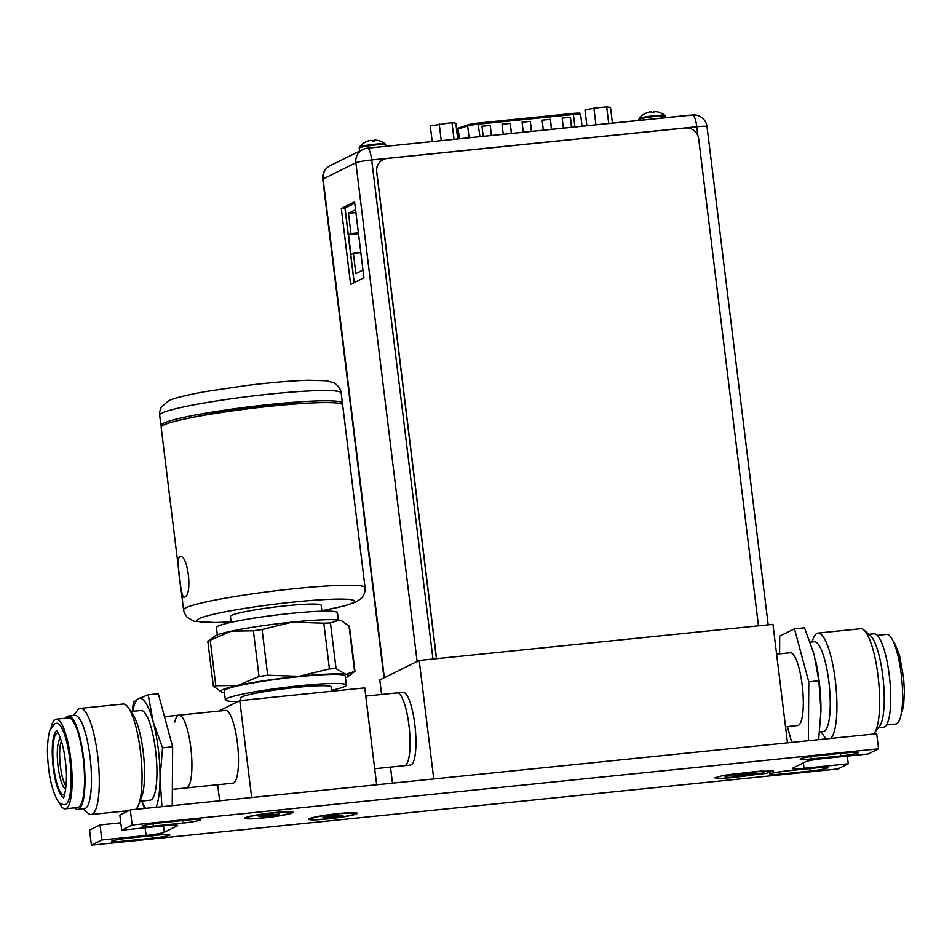 <?xml version="1.0" encoding="UTF-8"?>
<svg xmlns="http://www.w3.org/2000/svg" width="952" height="952" viewBox="0 0 952 952"><rect width="100%" height="100%" fill="white"/><g stroke="black" fill="none" stroke-linecap="round" stroke-linejoin="round"><path stroke-width="1.43" d="M787.494 742.834L772.953 624.345L419.201 660.462L379.8 679.954L381.585 694.484M390.498 767.098L392.474 783.163M419.201 660.462L433.755 778.95M374.683 768.716L410.395 765.063A36.569 8.556 -95.8 0 0 411.121 764.849A36.569 8.556 -95.8 0 0 415.024 726.233A36.569 8.556 -95.8 0 0 402.97 692.294L397.067 692.901A36.569 8.556 84.2 0 1 409.122 726.828A36.569 8.556 84.2 0 1 405.231 765.456A36.569 8.556 84.2 0 1 404.505 765.67A36.569 8.556 -95.8 0 0 408.943 725.245A36.569 8.556 -95.8 0 0 397.067 692.901L365.77 696.102M396.341 693.115A36.569 8.556 84.2 0 1 397.067 692.901M350.622 284.386L341.292 208.428L354.596 201.836L363.926 277.794L350.622 284.386M354.108 282.649L344.945 208.048L354.763 203.192M344.945 208.048L341.292 208.428M383.085 159.603A12.186 11.805 63.7 0 0 376.647 171.753L436.433 658.701M436.552 658.689L376.754 171.705A12.186 11.805 -116.3 0 1 387.071 158.448L685.404 127.984A12.186 11.805 -116.3 0 1 698.673 138.837L758.47 625.821M664.901 115.382L664.901 115.382A13.007 1.095 173 0 0 652.905 115.846A13.007 1.095 173 0 0 639.47 118.334A13.007 1.095 -7 0 0 639.173 118.548L638.899 119.524A13.352 1.13 173 0 1 639.244 119.214A13.352 1.13 173 0 1 653.584 116.584A13.352 1.13 173 0 1 665.4 116.275L664.901 115.382A18.148 18.148 0 0 0 654.976 111.479A17.79 12.84 -102.1 0 0 654.536 111.455A17.79 5.01 -98.4 0 0 653.738 111.717L653.81 112.336M653.774 112.003A17.79 17.005 -81 0 0 653.369 112.027A17.79 12.221 -92.4 0 0 652.096 112.514L654.333 112.276A18.112 4.236 -95.8 0 0 653.738 111.717M644.385 113.942L644.73 113.8A18.112 17.541 -116.3 0 1 646.777 112.776A17.79 17.005 99 0 1 649.49 111.967A17.79 12.221 87.6 0 1 651.501 111.943A18.112 4.236 84.2 0 1 652.096 112.503M645.551 113.347A18.112 17.541 63.7 0 0 644.516 113.883M385.191 143.942L385.191 143.942A13.007 1.095 173 0 0 373.208 144.406A13.007 1.095 173 0 0 359.761 146.894A13.007 1.095 -7 0 0 359.463 147.108L359.202 148.084A13.352 1.13 173 0 1 359.535 147.774A13.352 1.13 173 0 1 373.874 145.144A13.352 1.13 173 0 1 385.691 144.835L385.191 143.942A18.148 18.148 0 0 0 375.267 140.039A17.79 12.84 -102.1 0 0 374.826 140.015A17.79 5.01 -98.4 0 0 374.029 140.277L374.112 140.896M374.065 140.563A17.79 17.005 -81 0 0 373.66 140.587A17.79 12.221 -92.4 0 0 372.399 141.075L374.624 140.837A18.112 4.236 -95.8 0 0 374.029 140.277M364.675 142.502L365.021 142.36A18.112 17.541 -116.3 0 1 367.079 141.336A17.79 17.005 99 0 1 369.781 140.527A17.79 12.221 87.6 0 1 371.792 140.503A18.112 4.236 84.2 0 1 372.387 141.063M365.854 141.907A18.112 17.541 63.7 0 0 364.806 142.443M689.891 115.156L366.472 148.298M571.605 126.913L570.415 117.239L562.168 118.084L563.346 127.758M491.422 135.101L490.232 125.39L481.974 126.235L483.164 135.946M531.513 131.007L530.323 121.32L522.065 122.154L523.255 131.852M511.462 133.054L510.272 123.355L502.025 124.2L503.215 133.899M551.553 128.96L550.375 119.274L542.116 120.119L543.306 129.805M571.462 126.937L570.415 117.239M570.284 117.31L562.168 118.131M491.28 135.124L490.232 125.39M490.09 125.462L481.986 126.283M531.371 131.031L530.323 121.32M530.193 121.38L522.077 122.213M511.319 133.078L510.272 123.355M510.141 123.427L502.025 124.248M551.41 128.984L550.375 119.274M550.232 119.345L542.116 120.166M354.215 282.601L345.052 208M362.974 270.047L355.87 273.557L353.382 253.303L350.967 254.505L348.539 234.727L350.955 233.537L348.468 213.272L355.572 209.761M360.82 252.542L353.382 253.303M358.511 233.704L348.539 234.727M358.392 232.776L350.955 233.537M355.905 212.522L348.468 213.272M612.386 122.749L610.506 107.445L606.674 106.838L593.905 108.135L584.98 110.051L586.86 125.355M595.904 124.438L593.905 108.135M608.673 123.129L606.674 106.838M457.686 138.552L455.806 123.236L451.962 122.629L430.268 125.843L432.148 141.158M441.204 140.23L439.205 123.939M453.973 138.933L451.962 122.629M376.659 784.781L364.759 687.891L239.773 700.66L251.661 797.538M218.627 711.12L239.773 700.66M217.663 784.745L219.638 800.811M172.336 789.375L232.931 783.187A36.569 8.556 -95.8 0 0 237.369 742.762A36.569 8.556 -95.8 0 0 225.505 710.418L178.928 715.166A36.569 8.556 84.2 0 1 190.793 747.522A36.569 8.556 84.2 0 1 186.354 787.935A36.569 8.556 84.2 0 0 187.092 787.721A36.569 8.556 84.2 0 0 190.983 749.105A36.569 8.556 84.2 0 0 178.928 715.166A36.569 8.556 84.2 0 0 174.775 722.032M331.736 691.271L331.201 686.928A45.72 3.867 173 0 0 290.729 688.022A45.72 3.867 173 0 0 241.618 697.007A45.72 3.867 173 0 0 240.451 698.066L240.761 700.553M238.048 701.505A60.952 5.165 -7 0 1 225.326 699.922A60.952 5.165 -7 0 1 226.874 698.518A60.952 5.165 -7 0 1 292.359 686.535A60.952 5.165 -7 0 1 346.326 685.071A60.952 5.165 -7 0 1 344.791 686.475A60.952 5.165 -7 0 1 331.617 690.307M346.326 685.071L345.219 676.027A60.952 5.165 173 0 0 291.241 677.491A60.952 5.165 173 0 0 225.767 689.474A60.952 5.165 173 0 0 224.22 690.878L225.326 699.922M224.434 692.639A64.427 5.45 -7 0 1 223.577 692.509A64.427 5.45 -7 0 1 221.566 692.021A64.427 5.45 -7 0 1 222.399 689.819A64.427 5.45 -7 0 1 237.929 685.404A64.427 5.45 -7 0 1 299.083 676.348A64.427 5.45 -7 0 1 345.873 674.385A64.427 5.45 -7 0 1 348.075 676.479A64.427 5.45 -7 0 1 347.04 677.086A64.427 5.45 -7 0 1 345.433 677.776M221.566 692.021L213.319 686.118L207.822 641.374L214.712 636.162A64.427 5.45 173 0 1 215.747 635.555A64.427 5.45 173 0 1 231.276 631.152L208.155 641.053M213.772 686.773L215.806 685.761L237.929 685.404L259.003 676.515L267.69 675.23L299.083 676.348L329.428 668.923L336.068 668.649L345.873 674.385L354.965 671.279L349.467 626.535L341.875 620.906L339.209 620.133L330.463 622.929L323.823 623.203L292.419 622.096L262.074 629.51L253.399 630.795L231.276 631.152A64.427 5.45 173 0 1 292.419 622.096A64.427 5.45 173 0 1 339.209 620.133A64.427 5.45 173 0 1 341.209 620.633L341.875 620.906M348.075 676.479L354.62 671.6L349.003 625.88M338.341 620.014L337.448 612.731A60.952 5.165 173 0 0 283.47 614.195A60.952 5.165 173 0 0 217.996 626.178A60.952 5.165 173 0 0 216.449 627.582L217.342 634.877M321.907 611.196L321.181 605.246A45.72 3.867 173 0 0 280.697 606.341A45.72 3.867 173 0 0 231.586 615.325A45.72 3.867 173 0 0 230.432 616.384L231.157 622.334M365.068 587.61L342.649 404.957A91.428 7.735 173 0 0 261.681 407.158A91.428 7.735 173 0 0 163.458 425.127A91.428 7.735 173 0 0 161.15 427.246L183.569 609.899A91.428 7.735 -7 0 1 185.819 607.816A91.428 7.735 -7 0 1 185.89 607.781A91.428 7.735 -7 0 1 284.113 589.812A91.428 7.735 -7 0 1 365.068 587.61C365.378 591.49 364.164 595.048 361.403 598.308L356.369 601.854L343.993 606.031L321.847 610.744M179.642 556.908C176.049 558.253 181.249 600.95 184.581 597.166C193.054 595.071 187.675 552.541 179.642 556.908L180.059 556.789M309.436 403.053A76.196 6.45 173 0 0 192.911 417.369M161.661 426.258A91.428 7.735 -7 0 1 160.924 425.437A91.428 7.735 -7 0 1 163.232 423.319A91.428 7.735 -7 0 1 261.455 405.35A91.428 7.735 -7 0 1 342.422 403.148A91.428 7.735 -7 0 1 341.899 404.136M763.956 772.227A19.385 1.642 173 0 0 747.534 772.488A19.385 1.642 173 0 0 726.007 776.38A19.385 1.642 173 0 0 725.579 776.939A19.385 1.642 173 0 0 743.381 776.285A19.385 1.642 173 0 0 763.504 772.548A19.385 1.642 173 0 0 763.956 772.227L764.313 771.691A19.813 1.678 173 0 0 764.289 771.453A19.813 1.678 173 0 0 759.982 771.061M735.789 773.559A19.813 1.678 173 0 0 725.531 775.939A19.813 1.678 173 0 0 725.067 776.261A19.813 1.678 173 0 0 725.103 776.511L725.579 776.939M749.724 773.595L755.579 773.548L744.178 775.547L733.921 775.392L745.321 773.381L752.627 773.286M755.912 773.143L751.735 773.512M751.818 773.69L743.928 775.273L743.833 773.952M747.879 774.511L747.356 773.179M743.976 775.416L740.561 775.761M739.752 775.344L740.965 775.535L741.311 774.464M740.049 774.654L733.802 775.463M733.921 775.392L744.5 773.809M744.738 774.868L744.607 773.762M354.965 813.579A22.075 1.868 173 0 1 354.406 814.091A22.075 1.868 -7 0 1 330.689 818.434A22.075 1.868 -7 0 1 311.137 818.958A22.075 1.868 -7 0 1 311.697 818.446A22.075 1.868 173 0 1 335.413 814.115A22.075 1.868 173 0 1 354.965 813.579L354.858 812.711M332.795 815.531L337.008 815.34M339.376 815.245L342.161 815.531L328.916 817.554L329.701 817.173L329.047 816.78L322.966 817.494L330.618 815.995M338.531 815.662L335.437 816.126L335.14 815.186M333.402 816.554L332.605 816.899L332.474 815.781M332.653 817.018L329.392 817.351M329.106 816.411L329.701 817.173L330.035 816.269M323.966 817.006L332.593 815.757M333.378 816.518L333.188 815.471M290.8 812.58A22.075 1.868 173 0 1 290.241 813.091A22.075 1.868 -7 0 1 266.524 817.435A22.075 1.868 -7 0 1 246.973 817.97A22.075 1.868 -7 0 1 247.532 817.459A22.075 1.868 173 0 1 271.249 813.115A22.075 1.868 173 0 1 290.8 812.58L290.693 811.711M268.631 814.543L272.843 814.353M269.178 814.376L273.117 813.972M275.211 814.246L277.996 814.531L264.751 816.566L265.548 816.173L264.882 815.781L258.801 816.495L266.453 815.007M274.366 814.674L271.272 815.126L270.975 814.198M269.238 815.567L268.452 815.9L268.309 814.793M268.488 816.019L265.227 816.352M264.942 815.412L265.548 816.173L265.87 815.281M259.777 816.019L268.393 814.769M269.226 815.519L269.023 814.472M120.797 822.79L100.019 824.92L101.864 839.985L91.404 845.162L837.808 768.966L848.268 763.79L804.047 768.3A15.244 1.285 -7 0 1 792.314 768.478A15.244 1.285 -7 0 1 792.707 768.121L805.749 761.671A15.244 1.285 -7 0 1 823.885 758.482L868.105 753.972L878.565 748.796L876.709 733.73L130.317 809.926L119.845 815.102L121.701 830.18L165.922 825.658A15.244 1.285 -7 0 1 177.643 825.479A15.244 1.285 -7 0 1 177.262 825.836L177.191 825.229M100.019 824.92L89.547 830.096L91.404 845.162M309.459 818.672A24.383 2.059 173 0 0 308.912 819.053A24.383 2.059 173 0 0 329.416 818.768A24.383 2.059 173 0 0 356.619 813.865A24.383 2.059 173 0 0 357.131 813.139A24.383 2.059 173 0 0 334.628 813.996A24.383 2.059 173 0 0 309.459 818.672M101.864 839.985L146.084 835.475L145.132 827.776M177.262 825.836L164.22 832.286A15.244 1.285 -7 0 1 146.084 835.475M878.565 748.796L132.161 825.003L121.701 830.18M292.466 812.865A24.383 2.059 173 0 0 292.978 812.139A24.383 2.059 173 0 0 270.475 813.008A24.383 2.059 173 0 0 245.307 817.685A24.383 2.059 173 0 0 244.747 818.066A24.383 2.059 173 0 0 265.251 817.768A24.383 2.059 173 0 0 292.466 812.865M732.112 777.617L719.272 778.51L714.845 777.82L723.698 775.368L756.352 771.406L773.583 770.942L766.003 773.429L732.136 777.248M816.637 767.859A14.506 1.226 -7 0 1 827.812 767.693A14.506 1.226 -7 0 1 810.176 771.061L780.699 774.071A14.506 1.226 -7 0 1 769.525 774.238A14.506 1.226 -7 0 1 787.161 770.87L816.637 767.859M158.675 835.035A14.506 1.226 -7 0 1 169.837 834.856A14.506 1.226 -7 0 1 152.213 838.224L122.725 841.235A14.506 1.226 -7 0 1 111.562 841.413A14.506 1.226 -7 0 1 129.198 838.046L158.675 835.035M847.232 752.723A14.506 1.226 -7 0 1 858.406 752.556A14.506 1.226 -7 0 1 840.771 755.924L811.294 758.934A14.506 1.226 -7 0 1 800.132 759.101A14.506 1.226 -7 0 1 817.756 755.733L847.232 752.723M189.269 819.898A14.506 1.226 -7 0 1 200.444 819.72A14.506 1.226 -7 0 1 182.808 823.087L153.331 826.098A14.506 1.226 -7 0 1 142.157 826.276A14.506 1.226 -7 0 1 159.793 822.909L189.269 819.898M847.316 756.09L848.268 763.79M130.317 809.926L132.161 825.003M779.581 653.846L779.7 636.114L794.456 628.82L808.783 681.846L808.379 740.704M791.719 742.405L787.435 726.578M785.531 726.769L797.752 725.519A36.569 8.556 -95.8 0 0 798.478 725.305A36.569 8.556 -95.8 0 0 802.369 686.678A36.569 8.556 -95.8 0 0 790.315 652.751L776.606 654.155M808.783 681.846L818.863 680.811L820.957 710.739L818.661 739.656M815.781 661.366A57.298 13.399 84.2 0 1 815.816 661.521A57.298 13.399 84.2 0 1 820.957 710.739A57.298 13.399 84.2 0 1 820.945 711.775A57.298 13.399 84.2 0 1 820.945 712.001M794.456 628.82L804.535 627.796L813.996 654.072L818.863 680.811M819.648 731.862L823.373 731.481A45.101 10.543 -95.8 0 0 824.277 731.219A45.101 10.543 84.2 0 0 829.085 683.584A45.101 10.543 84.2 0 0 814.21 641.731L810.259 642.136M811.925 641.969L813.294 638.435A53.336 12.471 -95.8 0 1 816.911 633.389A53.336 12.471 84.2 0 1 817.97 633.08A53.336 12.471 84.2 0 1 835.368 680.966A53.336 12.471 84.2 0 1 830.572 738.443M821.088 731.719L823.147 734.908A53.336 12.471 -95.8 0 0 826.931 738.812M817.97 633.08L860.727 628.713A53.336 12.471 84.2 0 1 863.869 629.974A53.336 12.471 84.2 0 1 878.541 680.513A53.336 12.471 84.2 0 1 874.376 732.969A53.336 12.471 84.2 0 1 873.317 734.075M863.869 629.974L870.33 635.555A46.934 10.972 84.2 0 1 883.254 680.026A46.934 10.972 84.2 0 1 879.588 726.197L874.376 732.969M878.434 727.697L883.587 727.173A46.934 10.972 -95.8 0 0 884.515 726.9A46.934 10.972 84.2 0 0 889.513 677.336A46.934 10.972 84.2 0 0 874.043 633.794L868.89 634.318M886.455 724.984L895.772 724.032A45.041 10.531 -95.8 0 0 896.665 723.77A45.041 10.531 84.2 0 0 901.461 676.194A45.041 10.531 84.2 0 0 886.621 634.401L877.304 635.353M172.229 805.654L172.633 746.784L158.294 693.77L148.214 694.793L138.54 698.685L133.47 702.1L132.268 711.358M172.633 746.784L162.542 747.82L153.082 721.545L148.214 694.793M161.935 806.701L160.043 778.212A57.298 13.399 -95.8 0 0 153.082 721.545A57.298 13.399 -95.8 0 0 138.54 698.685A57.298 13.399 -95.8 0 0 132.697 711.311M141.658 801.084L144.454 808.486M141.86 801.06A57.298 13.399 -95.8 0 0 145.656 808.355M156.057 807.296A57.298 13.399 -95.8 0 0 160.043 778.212L162.542 747.82M130.829 711.501L140.92 710.478A45.101 10.543 84.2 0 1 155.783 752.318A45.101 10.543 84.2 0 1 150.975 799.954A45.101 10.543 84.2 0 1 150.083 800.216L139.992 801.251M135.708 809.378A53.336 12.471 -95.8 0 0 138.623 804.785L141.658 796.955A45.101 10.543 -95.8 0 0 143.609 755.543A45.101 10.543 -95.8 0 0 133.328 715.368L128.77 708.312A53.336 12.471 -95.8 0 0 123.105 704.016L80.361 708.383A53.336 12.471 -95.8 0 0 79.302 708.693A53.336 12.471 84.2 0 0 77.54 710.251L73.483 715.523M138.623 804.785A53.336 12.471 -95.8 0 0 140.932 755.817A53.336 12.471 -95.8 0 0 128.77 708.312M80.361 708.383A53.336 12.471 -95.8 0 1 97.937 757.863A53.336 12.471 -95.8 0 1 92.249 814.186A53.336 12.471 84.2 0 1 91.19 814.507A53.336 12.471 84.2 0 1 88.048 813.246L83.026 808.902M68.33 716.047A46.934 10.972 -95.8 0 1 83.8 759.589A46.934 10.972 -95.8 0 1 78.802 809.152A46.934 10.972 84.2 0 1 77.874 809.426L84.359 808.772A46.934 10.972 84.2 0 0 85.287 808.498A46.934 10.972 -95.8 0 0 90.285 758.923A46.934 10.972 -95.8 0 0 74.815 715.38L68.33 716.047A46.934 10.972 -95.8 0 0 67.402 716.321A46.934 10.972 84.2 0 0 65.462 718.236M77.874 809.426A46.934 10.972 84.2 0 1 74.613 807.867M65.295 808.819A45.041 10.531 84.2 0 0 66.188 808.546A45.041 10.531 -95.8 0 0 70.995 760.981A45.041 10.531 -95.8 0 0 56.144 719.188L68.532 717.927A45.041 10.531 -95.8 0 1 83.371 759.72A45.041 10.531 -95.8 0 1 78.576 807.284A45.041 10.531 84.2 0 1 77.671 807.546L65.295 808.819A45.041 10.531 84.2 0 1 58.679 801.81M51.087 727.376A45.041 10.531 84.2 0 1 55.252 719.45A45.041 10.531 -95.8 0 1 56.144 719.188M65.7 804.511A40.96 9.58 84.2 0 1 64.879 804.749C61.118 804.499 58.441 802.631 56.846 799.18C52.324 789.874 49.48 778.534 48.302 765.134C46.803 751.711 47.291 740.144 49.778 730.446L54.526 723.841L56.561 723.258A40.96 9.58 84.2 0 1 70.055 761.255A40.96 9.58 84.2 0 1 65.7 804.511M63.594 797.217A33.403 7.806 84.2 0 1 52.991 765.146A33.403 7.806 84.2 0 1 56.668 730.969A33.403 7.806 84.2 0 1 56.822 730.898M64.653 794.658A31.083 7.271 84.2 0 1 53.788 767.431A31.083 7.271 84.2 0 1 58.369 733.183M697.899 135.767L696.793 126.735A13.292 3.106 -95.8 0 0 692.485 114.99A13.292 13.292 0 0 1 707.015 126.58A13.292 1.13 173 0 0 696.793 126.735L371.685 159.936L432.97 659.058M367.115 148.262A13.292 3.106 84.2 0 1 367.377 148.179A13.292 3.106 84.2 0 1 371.685 159.936A13.292 1.13 173 0 0 355.87 162.709L323.097 178.94L384.334 677.705M417.119 661.497L355.87 162.709A13.292 12.876 -116.3 0 1 362.831 149.488L330.058 165.719A13.292 12.876 63.7 0 0 323.097 178.94A13.292 1.13 173 0 0 322.764 179.238L383.989 677.883M579.244 113.383A8.163 0.69 173 0 0 573.033 113.419M580.601 114.454A9.389 0.797 173 0 0 580.625 114.395C577.971 112.55 582.993 113.074 573.009 113.419L478.011 123.082L572.985 113.419L573.402 114.49L478.404 124.153A9.389 0.797 173 0 0 467.682 125.938A1.214 1.119 -108.4 0 1 468.658 124.641A8.163 0.69 173 0 1 477.987 123.082L479.891 136.279M582.029 125.854L580.625 114.395A9.389 0.797 173 0 0 573.402 114.49L574.877 126.58M459.197 127.782A1.214 1.119 71.6 0 0 458.221 129.091L459.352 138.373M469.086 137.386L467.682 125.938L458.221 129.091A9.389 0.797 173 0 0 457.769 129.27A9.389 0.797 173 0 0 457.531 129.484L458.412 128.056L468.42 124.688L478.011 123.082M210.202 640.042L215.806 685.761M259.003 676.515L253.399 630.795M330.463 622.929L336.068 668.649M329.428 668.923L323.823 623.203M262.074 629.51L267.69 675.23M231.098 621.823A79.242 6.712 -7 0 1 199.099 618.669A79.242 6.712 173 0 1 199.158 618.633A79.242 6.712 -7 0 1 293.335 602.092A79.242 6.712 -7 0 1 352.502 602.961A79.242 6.712 173 0 1 352.442 602.985A79.242 6.712 -7 0 1 321.847 610.684M341.161 392.902A91.428 7.735 173 0 0 260.205 395.104A91.428 7.735 173 0 0 161.983 413.073A91.428 7.735 173 0 0 161.876 413.12A91.428 7.735 173 0 0 159.662 415.191C159.115 413.584 159.686 410.871 161.376 407.063L168.361 400.947C172.847 398.352 185.7 395.151 206.893 391.343L247.306 385.382C271.522 382.418 292.026 380.693 308.793 380.205L326.929 380.764L334.33 383.002C338.495 385.893 340.768 389.201 341.161 392.902L342.422 403.148M330.487 816.209L332.557 815.757M328.821 817.03L326.56 817.125M335.616 816.328L333.688 816.745M337.282 815.507L339.543 815.412M341.875 815.269L338.519 815.614M326.679 816.828L323.751 817.125M264.656 816.031L262.395 816.126M271.451 815.34L269.523 815.757M275.366 814.424L278.936 814.055M277.71 814.281L274.354 814.626M262.514 815.828L259.587 816.126M809.866 768.55L810.176 771.061M780.402 771.691L780.699 774.071M151.904 835.725L152.213 838.224M122.439 838.867L122.725 841.235M840.461 753.413L840.771 755.924M810.997 756.554L811.294 758.934M182.498 820.588L182.808 823.087M153.034 823.73L153.331 826.098M164.22 832.286L163.435 825.908M804.047 768.3L803.381 762.849M60.583 738.419A25.597 5.986 84.2 0 0 58.072 766.515A25.597 5.986 -95.8 0 0 65.759 789.089M61.452 741.12A24.383 5.7 -95.8 0 0 60.392 766.17A24.383 5.7 -95.8 0 0 66.057 786.269M707.015 126.58L768.193 624.833M362.831 149.488A13.292 13.292 0 0 1 367.377 148.179L692.485 114.99M330.058 165.719A13.292 13.292 0 0 0 322.764 179.238M665.531 117.322L665.4 116.275M644.302 113.978A18.148 18.148 0 0 0 639.173 118.548M359.57 151.106L359.202 148.084M385.822 145.882L385.691 144.835M364.604 142.538A18.148 18.148 0 0 0 359.463 147.108M457.531 129.484L458.626 138.456M231.098 621.882L215.937 622.596L193.958 621.239L187.163 617.336L184.236 612.683L183.569 609.899M159.662 415.191L160.924 425.437M763.528 770.775L764.289 771.453M725.948 774.976L725.067 776.261M752.782 773.464L756.483 773.083M740.239 775.928L741.072 775.511M733.099 775.809L733.992 775.368M744.559 773.786L745.392 773.369M745.345 773.381L749.355 772.976M748.439 773.393L749.676 773.583M311.137 818.958L311.03 818.089M332.653 815.733L333.414 815.352M333.367 815.364L337.246 814.971M336.365 815.376L337.21 815.507M337.258 815.507L339.519 815.424M339.531 815.412L343.101 815.055M329.047 817.518L329.808 817.137M323.085 817.447L324.013 816.994M246.973 817.97L246.865 817.102M268.488 814.745L269.249 814.365M272.201 814.388L273.045 814.519M264.882 816.53L265.644 816.15M258.92 816.459L259.848 815.995M266.334 815.209L268.428 814.757M893.238 641.41L895.106 644.111L899.569 655.595L903.591 677.753L904.4 691.342L903.615 706.051L900.83 715.833M91.19 814.507L128.829 810.664M63.558 797.383L63.367 797.502C63.546 800.989 68.449 782.211 65.569 763.064C63.486 740.394 56.085 728.09 56.549 730.648M164.482 716.642L178.928 715.166"/></g></svg>
